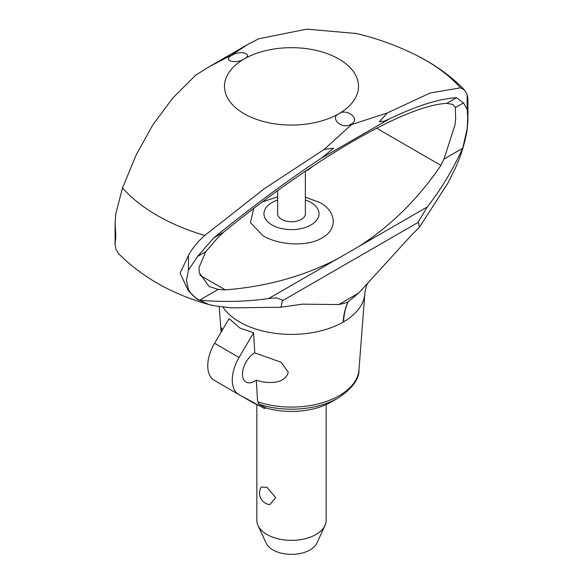 <?xml version="1.0" encoding="UTF-8"?>
<svg xmlns="http://www.w3.org/2000/svg" width="583" height="583" viewBox="0 0 583 583"><rect width="100%" height="100%" fill="white"/><g stroke="black" fill="none" stroke-linecap="round" stroke-linejoin="round"><path stroke-width="0.87" d="M367.99 283.061C366.853 283.987 365.796 287.506 364.82 293.599A73.371 42.362 180 0 1 364.798 293.905A73.371 42.362 180 0 1 343.555 321.882L343.205 322.086C343.606 314.303 345.245 307.562 348.117 301.87C347.038 302.562 343.897 303.466 338.694 304.566L302.22 304.166L280.94 307.241L231.626 307.868L216.016 306.046L208.969 304.552L197.309 299.341L188.455 290.91L180.125 273.15L188.455 255.39C192.514 248.052 197.95 241.413 204.764 235.474L264.186 188.797L324.286 149.35L351.578 124.565L387.265 112.993L430.021 93.061L460.49 87.836L464.491 89.92L467.143 94.497L467.923 99.146L467.923 120.543L467.143 130.009C464.702 143.688 460.818 156.28 455.491 167.787L447.977 182.96L419.432 227.283L412.064 234.512L358.742 292.994L348.24 301.797C345.464 307.438 343.904 314.135 343.555 321.882A73.371 42.362 180 0 1 343.205 322.086A73.371 42.362 180 0 1 239.62 321.984A73.371 42.362 180 0 1 222.83 306.95M443.969 159.079L454.908 125.228L455.615 119.296L455.352 107.622L452.933 104.466L446.738 103.38C405.936 105.29 314.645 157.993 223.464 232.289L217.634 237.973L205.763 251.718L199.065 267.415L199.277 272.815L209.093 286.486L218.231 289.408L225.271 289.875C265.884 286.727 303.073 276.502 336.836 259.187L359.099 246.332C390.945 225.767 418.215 198.781 440.923 165.368L443.969 159.079L462.713 148.264C452.736 169.915 440.916 189.49 427.273 206.972L418.332 221.81L419.432 227.283M219.164 306.483L221.132 332.157L221.154 327.631L222.633 329.606M265.739 407.852A56.493 32.612 180 0 0 331.443 401.891L338.074 398.058A65.864 38.026 180 0 1 258.823 404.187L265.739 407.852L264.536 408.545L239.074 394.676A31.774 18.343 -60 0 1 238.848 394.553A31.774 18.343 -60 0 1 232.267 380.007A31.774 18.343 -60 0 1 239.074 357.466L214.566 343.314L229.097 318.624L239.956 328.069L253.605 332.776L254.764 352.868L281.13 362.262L288.228 372.224C285.473 384.088 267.408 384.102 256.338 380.138L257.591 401.811A67.548 39.003 180 0 0 339.262 395.66A67.548 39.003 180 0 0 358.982 369.804L364.798 293.905M256.338 380.138A17.33 10.006 -60 0 1 246.07 382.04A17.33 10.006 -60 0 1 242.477 374.111A17.33 10.006 -60 0 1 254.764 352.868M338.074 398.058C352.278 388.613 359.259 379.103 359.004 369.527A67.548 39.003 180 0 1 358.982 369.804M257.584 401.57L259.442 404.398M214.566 343.314A31.774 18.343 120 0 0 207.752 365.854A31.774 18.343 120 0 0 214.333 380.4L238.848 394.553M258.816 405.425A56.493 32.612 180 0 1 251.557 401.891L244.926 398.058A65.864 38.026 180 0 0 250.872 401.104M239.074 357.466L253.605 332.776M251.557 401.891L242.083 396.316M256.833 404.58L256.833 520.342A34.667 20.011 0 0 0 258.007 525.487A34.667 20.011 0 0 0 266.992 534.494A34.667 20.011 0 0 0 300.493 539.669A34.667 20.011 0 0 0 324.993 525.487A34.667 20.011 0 0 0 326.159 520.342L326.159 404.58M261.25 487.06L266.992 487.322L275.693 497.627L269.834 504.616A11.558 11.558 0 0 1 261.242 487.06M324.993 525.487L316.868 543.108A26.25 15.158 180 0 1 298.314 553.843A26.25 15.158 180 0 1 272.939 549.922A26.25 15.158 180 0 1 266.132 543.108L258.007 525.487M338.738 304.559L358.698 293.038M280.94 307.241L282.602 300.172L276.437 297.847L268.668 298.54C246.551 301.702 223.493 302.271 199.495 300.23L218.231 289.408M455.352 107.622L463.485 102.921L467.143 109.21L467.712 117.832L467.143 128.741L462.713 148.264M446.738 103.38L456.584 97.696L463.485 102.921M199.495 300.23C194.722 297.673 191.042 294.145 188.455 289.634L186.48 280.204L188.455 270.118L197.63 256.411L213.618 237.973C252.512 206.397 288.498 179.768 321.568 158.088L333.578 148.228L324.286 149.35M356.322 33.501L306.782 29.15L258.714 38.777L248.037 44.301L231.422 55.196L209.115 66.768L195.742 75.134L172.903 97.893L152.979 124.624L136.203 154.823L122.51 187.988L115.857 213.48L115.077 222.946L115.857 236.049L115.077 244.343L115.857 248.992L118.509 253.569C142.216 277.319 172.371 294.313 208.969 304.552M351.177 124.208L350.339 124.624C341.572 129.492 329.453 117.89 338.883 113.721A67.016 38.689 180 0 1 244.109 113.721A67.016 38.689 180 0 1 244.109 59.007C236.472 64.203 222.575 60.792 231.072 55.771L232.661 54.853C241.428 49.912 253.539 54.35 244.109 59.007A67.016 38.689 180 0 1 338.883 59.007A67.016 38.689 180 0 1 338.883 113.721C346.528 108.03 360.425 118.611 351.928 123.713L351.177 124.208M387.258 112.993L379.329 121.811L384.117 121.235L389.51 118.859C416.554 105.829 438.912 98.775 456.584 97.696M213.618 237.973L223.464 232.289M197.63 256.411L205.763 251.718M305.368 197.156L320.096 202.665C336.194 211.389 338.242 228.973 322.035 237.959C306.447 247.33 278.098 244.933 262.904 235.685L250.471 222.677L253.707 208.466M262.292 201.973L277.632 196.828M305.368 199.998A27.525 15.894 180 0 1 310.965 202.49A27.525 15.894 180 0 1 310.965 224.965A27.525 15.894 180 0 1 272.035 224.965A27.525 15.894 180 0 1 277.632 199.998M305.368 171.285L305.368 213.728A13.868 8.002 180 0 1 296.805 221.125A13.868 8.002 180 0 1 281.698 219.39A13.868 8.002 180 0 1 277.632 213.728L277.632 190.648M464.491 89.92C450.63 75.739 434.16 63.977 415.074 54.627A189.941 109.662 180 0 1 460.49 87.836M282.536 300.69L418.375 222.269M359.099 246.332L427.273 206.972M268.668 298.54L336.836 259.187M204.764 235.474A189.941 109.662 180 0 1 122.51 187.988M231.072 55.771L232.661 54.853M321.568 158.088L389.51 118.859M350.339 124.624L351.928 123.713M440.923 165.368L376.531 128.187M225.271 289.875L199.86 275.198M467.143 130.009L467.143 128.741M467.143 109.21L467.143 94.497M188.455 290.91L188.455 289.634M188.455 270.118L188.455 255.39M248.037 44.301L209.115 66.768M415.074 54.627C395.988 45.212 376.079 38.092 355.353 33.275M313.763 165.565L308.392 169.777L305.018 171.431M115.077 222.946L115.077 244.343"/></g></svg>
